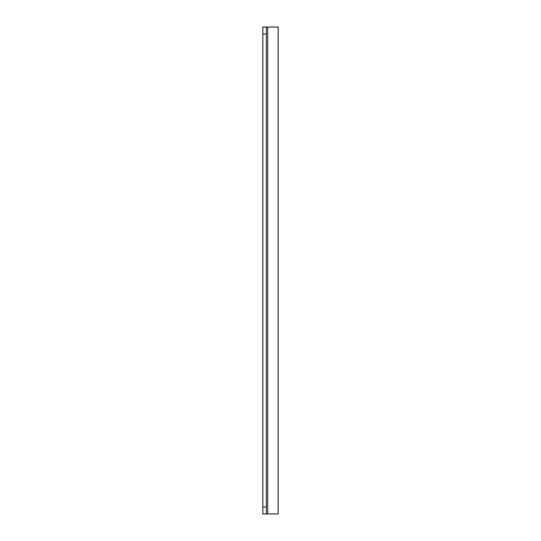 <?xml version="1.0" encoding="UTF-8"?>
<svg xmlns="http://www.w3.org/2000/svg" width="541" height="541" viewBox="0 0 541 541"><rect width="100%" height="100%" fill="white"/><g stroke="black" fill="none" stroke-linecap="round" stroke-linejoin="round"><path stroke-width="0.81" d="M262.852 506.991L262.852 513.95L266.328 513.95L266.328 506.991L262.852 506.991L262.852 34.009L266.328 34.009L266.328 506.991M266.328 34.009L266.328 27.05L262.852 27.05L262.852 34.009M266.328 27.05L278.148 27.05L278.148 513.95L266.328 513.95M267.721 513.95L267.721 27.05"/></g></svg>
